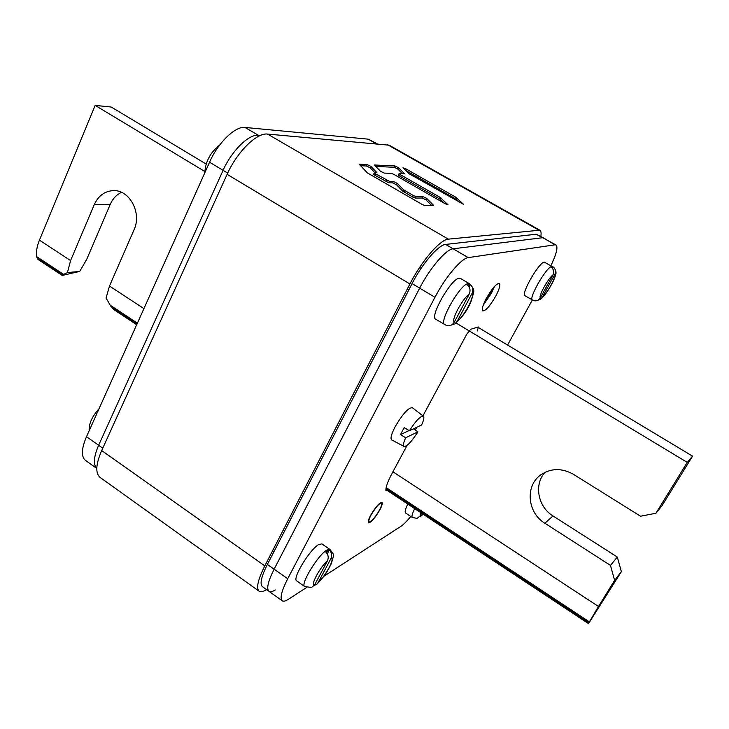 <?xml version="1.0" encoding="UTF-8"?>
<svg xmlns="http://www.w3.org/2000/svg" width="729" height="729" viewBox="0 0 729 729"><rect width="100%" height="100%" fill="white"/><g stroke="black" fill="none" stroke-linecap="round" stroke-linejoin="round"><path stroke-width="1.09" d="M259.105 591.21L100.083 477.431C95.244 473.285 95.772 464.327 101.677 450.558L227.12 174.331C237.025 151.905 256.799 132.496 267.543 134.072L448.353 239.148C440.307 239.367 421.535 261.046 409.917 283.982L264.809 565.886C257.884 579.819 255.979 588.257 259.105 591.21C260.663 592.258 263.133 591.748 266.522 589.688L266.614 589.633M448.353 239.148L539.815 230.191C541.046 230.938 541.383 233.007 540.827 236.387M267.543 134.072L389.213 145.189L539.815 230.191M374.351 172.819L376.82 172.545L370.87 166.394L367.134 164.581L359.142 164.189L367.443 172.946L422.337 204.539L425.089 205.642L433.609 205.341L426.693 198.406L422.92 196.566L416.095 196.639L413.37 195.545L403.529 189.75L397.15 183.298L393.368 181.448L389.532 181.375L388.821 182.824L374.834 175.252L373.64 174.258L374.351 172.819L375.544 173.803L374.834 175.252M375.544 173.803L389.532 181.375M399.073 173.648L404.504 173.73L398.399 167.652L394.863 165.92L374.433 164.991L380.474 171.269L384.201 173.092L391.254 173.329L393.879 174.395L445.301 203.81L448.043 204.813L440.052 197.34L400.239 174.605L399.547 175.981L398.38 175.033L399.073 173.648L400.239 174.605M408.951 173.657L463.589 204.366L455.661 197.14L405.488 168.618L402.973 167.861L408.951 173.657M431.65 205.45L425.964 199.837L422.191 197.996L415.357 198.088L412.641 197.003L402.8 191.198L396.43 184.729L392.658 182.888L388.821 182.824M374.943 172.773L370.168 167.816L366.441 166.002L360.244 165.711M444.417 203.3L439.35 198.725L399.547 175.981M402.526 173.721L397.724 169L394.189 167.278L375.736 166.431M459.817 202.735L454.969 198.479L405.561 170.376M96.784 468.465L85.466 460.391C81.065 456.646 81.402 448.745 86.496 436.707L209.551 162.203C218.035 142.72 235.312 125.999 244.99 127.447L258.421 135.284C248.908 133.936 231.685 150.803 223.092 170.313L98.634 445.273C93.722 456.7 93.102 464.409 96.784 468.41C93.102 464.409 93.722 456.7 98.634 445.273L223.092 170.313C231.685 150.803 248.908 133.936 258.421 135.284L260.399 135.448L258.421 135.284L259.442 135.876M267.388 564.41L274.131 569.176C268.017 581.387 266.295 588.768 268.965 591.31L262.367 586.608C259.633 584.011 261.301 576.612 267.388 564.41L412.076 283.59C422.2 263.625 438.53 244.716 445.619 244.425L453.128 248.799L542.403 237.745L453.128 248.799C446.148 249.163 429.855 268.154 419.667 288.137L274.131 569.176C268.017 581.387 266.295 588.768 268.965 591.31C270.286 592.194 272.4 591.748 275.307 589.952M445.619 244.425L536.179 234.228L543.57 237.936L554.897 244.826L468.246 257.61C461.475 258.121 445.264 277.275 434.949 297.295L287.718 578.762C281.522 590.982 279.69 598.318 282.232 600.769C283.49 601.616 285.549 601.124 288.411 599.284L306.581 587.501M287.718 578.762L274.131 569.176L419.667 288.137L434.949 297.295M136.697 324.724L113.66 309.488L111.027 306.59L106.06 298.079L109.478 286.041L134.054 229.744C142.009 213.196 129.707 189.85 113.551 190.615C104.848 191.016 98.433 195.673 94.305 204.567L110.27 204.311L86.778 259.232L79.698 271.416L67.423 272.591L70.585 260.563L94.305 204.567M36.705 256.617L63.605 274.396L62.211 275.444L37.926 259.387L36.705 256.617C35.976 251.961 36.887 246.475 39.439 240.151L95.162 105.377L111.273 107.054L206.134 164.025M204.767 171.461L95.162 105.377M121.479 192.338C116.476 194.716 112.74 198.707 110.27 204.311M62.211 275.444L79.698 271.416M63.605 274.396L67.423 272.591M385.878 489.569L588.522 623.623L621.372 571.664L617.326 557.047L553.019 515.959C537.811 506.746 533.737 484.421 545.082 472.274M661.877 505.917L692.55 456.135L687.247 462.377L655.936 513.234L661.877 505.917M478.589 327.64L692.55 456.135M456.081 323.002L687.247 462.377M392.931 471.781L598.518 606.492L614.611 580.339L610.474 565.394L544.836 523.24C527.386 512.751 524.971 485.951 540.599 474.998C550.869 468.045 561.84 467.836 573.513 474.36L640.563 516.223L655.936 513.234M614.611 580.339L621.372 571.664M588.522 623.623L589.378 621.901L386.151 487.573M598.518 606.492L589.378 621.901M610.474 565.394L617.326 557.047M244.99 127.447L368.227 139.157L377.103 143.722M468.246 257.61L453.128 248.799C446.148 249.163 429.855 268.154 419.667 288.137L412.076 283.59M550.987 265.575C556.482 253.911 558.159 247.049 556.027 244.99L536.179 234.228M556.027 244.99L554.897 244.826M507.584 345.054L532.316 300.011M323.776 576.347L400.941 526.311C403.565 524.561 406.846 521.271 410.782 516.451M379.773 509.936C374.925 518.146 371.198 522.401 368.582 522.711C367.817 521.928 368.519 519.458 370.687 515.312C375.572 507.038 379.308 502.764 381.905 502.472C382.661 503.283 381.95 505.771 379.773 509.936M495.775 296.047C499.411 289.048 500.604 284.829 499.347 283.408C496.403 283.453 492.057 288.456 486.307 298.398C482.707 305.396 481.532 309.579 482.789 310.937C485.76 310.864 490.088 305.898 495.775 296.047M422.938 415.858L466.688 334.319L470.806 329.226L478.434 326.975L477.304 330.957M387.418 490.581L385.933 490.69C385.586 487.555 387.555 481.942 391.819 473.85L407.128 445.31M415.311 430.064L416.806 427.267M483.199 305.251L491.337 293.432L494.472 286.488M484.165 302.817L490.398 293.659L492.768 288.493M370.633 515.348C375.572 506.983 379.353 502.655 381.969 502.372C382.743 503.192 382.023 505.698 379.818 509.908C374.925 518.201 371.152 522.511 368.51 522.821C367.744 522.028 368.455 519.531 370.633 515.348M371.025 515.121C375.553 507.448 379.016 503.484 381.422 503.21C382.124 503.967 381.467 506.272 379.445 510.127C374.952 517.736 371.489 521.691 369.074 521.982C368.364 521.244 369.02 518.957 371.025 515.121M492.84 288.402L490.435 293.65L484.111 302.927M492.23 289.176L490.125 293.723L484.512 302.016M404.085 446.458C407.055 446.485 411.666 441.619 417.917 431.85L405.67 437.746C403.465 442.731 402.937 445.629 404.085 446.458L391.719 439.942C390.188 438.621 391.3 434.284 395.054 426.93C402.572 414.063 408.322 407.657 412.304 407.693L423.385 416.195C424.378 417.225 423.777 420.159 421.59 425.016L409.406 430.757C415.931 420.642 420.587 415.785 423.385 416.195M409.078 430.557L400.458 434.612L404.185 427.622L409.406 430.757M405.67 437.746L400.458 434.612M413.498 428.834L417.917 431.85M444.69 324.687C438.339 322.564 460.145 284.182 468.118 283.581L469.449 283.727L460.464 278.423L459.097 278.25C450.978 278.751 429.272 317.069 435.787 319.293L446.512 325.508C449.784 326.319 452.381 325.189 454.322 322.127L469.139 294.243C470.706 290.607 470.141 287.499 467.462 284.93L470.287 284.337C472.948 286.898 473.504 289.987 471.955 293.596L457.201 321.307L454.96 323.831L451.597 324.952M470.287 284.337L469.002 286.761M446.048 325.344L446.512 325.508M532.462 300.093C528.042 298.872 546.531 266.659 551.844 266.386L544.326 262.094C538.904 262.285 520.506 294.461 525.035 295.746L533.555 300.594M552.546 266.459C556.036 269.411 556.892 272.755 555.097 276.482C553.202 282.961 545.019 296.211 540.572 299.209L542.23 297.295L554.742 274.596C556.063 271.644 555.616 269.129 553.402 267.051L551.534 267.443C553.758 269.52 554.204 272.054 552.883 275.024C548.144 278.369 538.294 296.293 540.317 297.842L552.883 275.024M540.572 299.209L537.774 300.293M553.402 267.051L552.573 268.564M533.446 300.558L533.364 300.521C536.225 301.396 538.54 300.503 540.317 297.842M407.812 504.076C405.36 509.143 404.613 512.113 405.552 512.979L412.35 517.499L417.034 518.355L420.177 515.968L421.681 513.252M422.793 513.991L421.608 515.64L419.667 516.733M304.713 586.544C299.929 584.694 318.154 554.723 326.929 550.04L329.927 549.42L321.908 543.889L318.855 544.472C309.971 549.055 291.81 578.972 296.721 580.904L304.713 586.544L311.52 587.51L314.646 584.858L327.485 560.719C328.825 557.539 328.287 554.678 325.881 552.117L329.335 550.012C331.731 552.555 332.26 555.407 330.92 558.569L318.136 582.58L316.942 584.129L314.336 585.387M329.335 550.012L327.266 553.912M227.12 174.331L409.917 283.982M101.677 450.558L264.809 565.886M387.345 144.624L538.494 229.963M403.529 189.75L402.8 191.198M397.15 183.298L396.43 184.729M404.631 190.524L403.902 191.973M413.37 195.545L412.641 197.003M416.095 196.639L415.357 198.088M422.92 196.566L422.191 197.996M426.693 198.406L425.964 199.837M367.134 164.581L366.441 166.002M370.87 166.394L370.168 167.816M386.807 180.282L386.088 181.731M393.368 181.448L392.658 182.888M441.145 198.078L440.434 199.473M440.052 197.34L439.35 198.725M394.863 165.92L394.189 167.278M398.399 167.652L397.724 169M405.488 168.618L404.923 169.757M455.661 197.14L454.969 198.479M456.728 197.86L456.035 199.208M209.551 162.203L227.703 173.074M86.496 436.707L102.762 448.189M143.914 308.613L109.478 286.041M70.585 260.563L39.439 240.151M36.86 257.556L62.904 274.769M111.027 306.59L137.098 323.822M110.07 305.105L137.389 323.166M553.019 515.959L544.836 523.24M588.986 622.612L385.996 488.394M376.155 143.64L368.227 139.157M457.201 321.307C463.844 316.814 475.126 295.682 471.955 293.596M469.139 294.243C462.441 298.562 450.804 320.523 454.322 322.127M542.23 297.295C546.95 293.823 556.537 276.464 554.742 274.596M414.683 508.623C412.213 513.69 411.438 516.651 412.35 517.499M420.378 512.387L420.177 515.968M318.136 582.58C325.626 575.946 335.431 557.594 330.92 558.569M327.485 560.719C319.885 567.299 309.834 586.28 314.646 584.858M268.965 591.31L282.232 600.769M204.785 172.837C205.423 161.638 210.362 152.416 219.584 145.171M89.193 430.684C88.747 423.886 92.027 416.56 99.035 408.723M469.449 283.727C476.256 290.98 473.613 291.126 471.399 300.612C468.164 309.087 462.687 316.833 454.96 323.831M408.814 289.932L407.32 289.03M421.162 268.236L419.676 267.361M423.066 514.164L421.608 515.64M329.927 549.42C334.256 555.206 334.347 553.12 331.276 563.772C326.638 572.557 326.109 574.37 316.942 584.129M273.831 551.899L272.491 550.96M284.647 530.903L283.299 529.965"/></g></svg>
